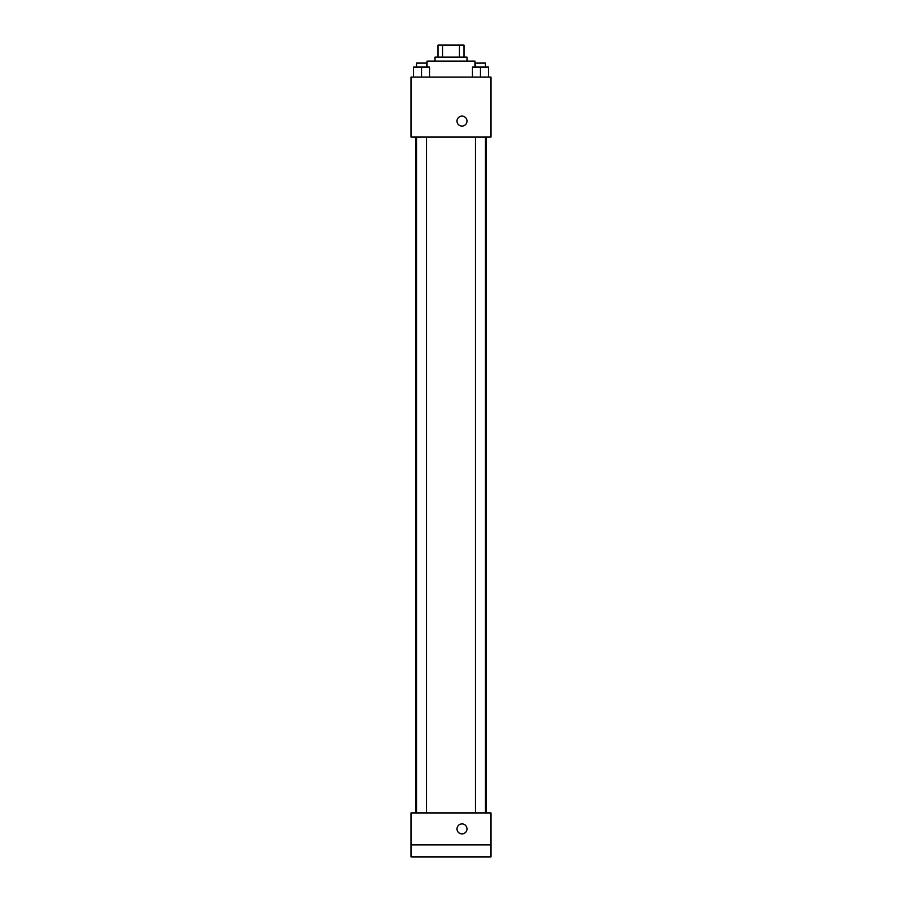 <?xml version="1.0" encoding="UTF-8"?>
<svg xmlns="http://www.w3.org/2000/svg" width="902" height="902" viewBox="0 0 902 902"><rect width="100%" height="100%" fill="white"/><g stroke="black" fill="none" stroke-linecap="round" stroke-linejoin="round"><path stroke-width="1.35" d="M442.578 57.097L442.578 45.1L438 45.1L438 57.097L438 45.1M442.578 45.1L464 45.1L464 57.097M459.422 57.097L459.422 45.1M435.001 61.099L435.001 57.097L466.999 57.097L466.999 61.099M474.993 67.098L474.993 61.099L427.007 61.099L427.007 67.098M411.008 77.087L490.992 77.087L490.992 137.081L411.008 137.081L411.008 77.087M462.004 126.077A4.995 4.995 0 0 1 457.675 118.579A4.995 4.995 0 0 1 466.323 118.579A4.995 4.995 0 0 1 462.004 126.077M411.008 812.916L490.992 812.916L490.992 856.9L411.008 856.9L411.008 812.916M462.004 833.91A4.995 4.995 0 0 1 457.675 826.412A4.995 4.995 0 0 1 466.323 826.412A4.995 4.995 0 0 1 462.004 833.91M411.008 844.903L490.992 844.903M472.434 77.087L472.434 67.098L488.433 67.098L488.433 77.087L488.433 67.098M480.428 77.087L480.428 67.098M485.434 67.098L485.434 63.095L475.433 63.095L475.433 67.098M413.567 77.087L413.567 67.098L429.566 67.098L429.566 77.087L429.566 67.098M421.572 77.087L421.572 67.098M426.567 67.098L426.567 63.095L416.566 63.095L416.566 67.098M486.031 812.916L486.031 137.081M415.969 812.916L415.969 137.081M475.433 137.081L475.433 812.916M485.434 137.081L485.434 812.916M426.567 812.916L426.567 137.081M416.566 812.916L416.566 137.081"/></g></svg>
